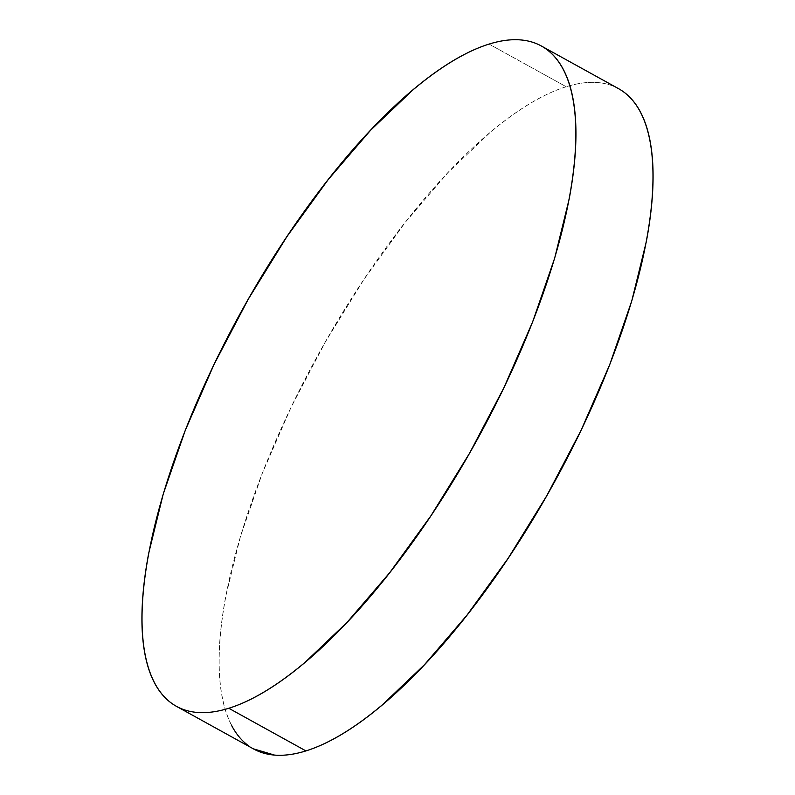<?xml version="1.0" encoding="UTF-8"?>
<svg xmlns="http://www.w3.org/2000/svg" width="795" height="795" viewBox="0 0 795 795"><rect width="100%" height="100%" fill="white"/><g stroke="black" fill="none" stroke-linecap="round" stroke-linejoin="round"><path stroke-width="0.6" stroke-dasharray="3.98 2.98" d="M618.56 88.662A377.228 134.196 -61.1 0 0 566.209 86.734L489.074 44.093L566.209 86.734A377.228 134.196 -61.1 0 0 288.188 413.36A377.228 134.196 -61.1 0 0 253.585 748.969M253.257 748.791L249.372 746.356M231.385 725.03C226.645 715.878 223.266 704.847 221.248 691.938C219.231 679.029 218.605 664.501 219.37 648.352C220.145 632.194 222.292 614.724 225.83 595.942L240.358 536.724L262.41 472.975L291.139 407.149L325.433 341.771L363.981 279.353L405.301 222.292L447.804 172.783L489.849 132.735C503.652 121.108 516.979 111.419 529.838 103.678C542.687 95.937 554.811 90.282 566.209 86.734C577.617 83.177 588.071 81.776 597.592 82.541C607.112 83.316 615.499 86.228 622.763 91.286"/><path stroke-width="1.19" d="M176.44 706.338L253.585 748.969A377.228 134.196 -61.1 0 0 305.926 750.907L228.791 708.266L305.926 750.907A377.228 134.196 -61.1 0 0 583.957 424.282A377.228 134.196 -61.1 0 0 618.56 88.662L541.415 46.031A377.228 134.196 118.9 0 1 506.812 381.64A377.228 134.196 118.9 0 1 228.791 708.266A377.228 134.196 118.9 0 1 176.44 706.338A377.228 134.196 118.9 0 1 211.043 370.718A377.228 134.196 118.9 0 1 489.074 44.093A377.228 134.196 118.9 0 1 541.415 46.031M622.763 91.286C630.028 96.344 636.03 103.449 640.76 112.612C645.49 121.764 648.869 132.795 650.886 145.704C652.914 158.602 653.54 173.131 652.765 189.29C651.999 205.438 649.843 222.908 646.315 241.7L631.777 300.908L609.725 364.657L581.006 430.483L546.702 495.861L508.154 558.279L466.844 615.34L424.341 664.849L382.286 704.897C368.483 716.534 355.156 726.213 342.307 733.964C329.458 741.705 317.324 747.35 305.926 750.907C294.528 754.465 284.063 755.856 274.543 755.091L253.257 748.791M249.372 746.356C242.107 741.298 236.115 734.192 231.385 725.03M489.074 44.093C500.472 40.535 510.937 39.144 520.457 39.909C529.967 40.674 538.364 43.586 545.628 48.644C552.893 53.702 558.885 60.808 563.615 69.97C568.355 79.122 571.734 90.153 573.752 103.062C575.769 115.971 576.395 130.499 575.63 146.648C574.855 162.806 572.708 180.276 569.17 199.058L554.642 258.276L532.59 322.025L503.861 387.851L469.567 453.229L431.019 515.647L389.699 572.708L347.196 622.217L305.151 662.265C291.348 673.892 278.021 683.581 265.162 691.322C252.313 699.063 240.189 704.718 228.791 708.266C217.383 711.823 206.929 713.224 197.408 712.459C187.888 711.684 179.501 708.772 172.237 703.714C164.972 698.656 158.97 691.551 154.24 682.388C149.51 673.236 146.131 662.205 144.114 649.296C142.086 636.398 141.46 621.869 142.235 605.711C143.001 589.562 145.157 572.092 148.685 553.3L163.223 494.092L185.275 430.343L213.994 364.517L248.298 299.139L286.846 236.721L328.156 179.66L370.659 130.151L412.714 90.103C426.517 78.466 439.844 68.787 452.693 61.036C465.542 53.295 477.676 47.65 489.074 44.093"/></g></svg>
